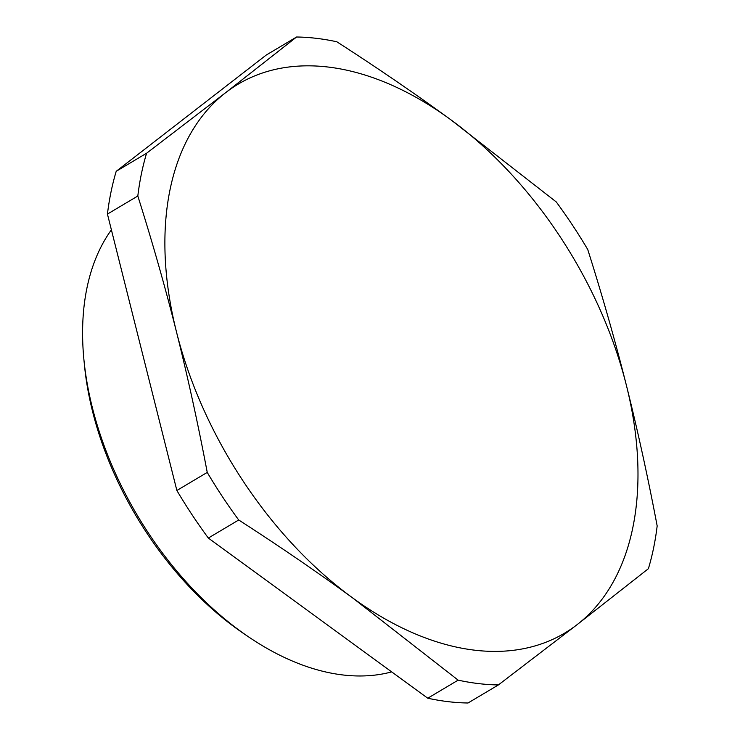 <?xml version="1.0" encoding="UTF-8"?>
<svg xmlns="http://www.w3.org/2000/svg" width="740" height="740" viewBox="0 0 740 740"><rect width="100%" height="100%" fill="white"/><g stroke="black" fill="none" stroke-linecap="round" stroke-linejoin="round"><path stroke-width="1.11" d="M391.691 671.883A268.25 167.36 -120.7 0 1 342.824 674.954A268.25 167.36 -120.7 0 1 249.075 637.214A268.25 167.36 -120.7 0 1 83.898 359.501A268.25 167.36 -120.7 0 1 111.398 229.835M249.075 637.214L244.376 634.041A259.74 162.042 -120.7 0 1 84.453 365.144L83.898 359.501M207.246 472.416A353.415 220.483 59.3 0 0 238.715 519.989L208.338 538.054A353.415 220.483 59.3 0 1 176.869 490.481L207.246 472.416C197.996 423.65 187.738 376.808 176.472 331.871C165.168 286.963 152.283 241.675 137.816 196.017L107.439 214.082L176.869 490.481M107.439 214.082A353.415 220.483 59.3 0 1 116.217 171.301L146.594 153.236A353.415 220.483 59.3 0 0 137.816 196.017M116.217 171.301L266.215 55.065L296.592 37L225.534 92.768A319.347 199.236 -120.7 0 1 445.027 115.597A319.347 199.236 -120.7 0 1 450.503 119.519L556.267 201.946A353.415 220.483 59.3 0 1 587.745 249.519C602.212 295.177 615.097 340.465 626.401 385.374C637.658 430.301 647.916 477.152 657.166 525.918A353.415 220.483 59.3 0 1 648.388 568.699L577.339 624.468L498.39 684.935L468.013 703A353.415 220.483 59.3 0 1 448.153 701.659A353.415 220.483 59.3 0 1 427.757 698.218L458.134 680.143A353.415 220.483 59.3 0 0 478.53 683.594A353.415 220.483 59.3 0 0 498.39 684.935M146.594 153.236L225.534 92.768A319.347 199.236 -120.7 0 0 176.472 331.871A319.347 199.236 -120.7 0 0 352.37 597.716C316.692 571.706 278.804 545.787 238.715 519.989M458.134 680.143L352.37 597.716A319.347 199.236 -120.7 0 0 357.846 601.639A319.347 199.236 -120.7 0 0 577.339 624.468A319.347 199.236 -120.7 0 0 626.401 385.374A319.347 199.236 -120.7 0 0 450.503 119.519L445.027 115.542C410.987 90.891 374.93 66.304 336.848 41.782A353.415 220.483 59.3 0 0 316.452 38.341A353.415 220.483 59.3 0 0 296.592 37M427.757 698.218L208.338 538.054"/></g></svg>
